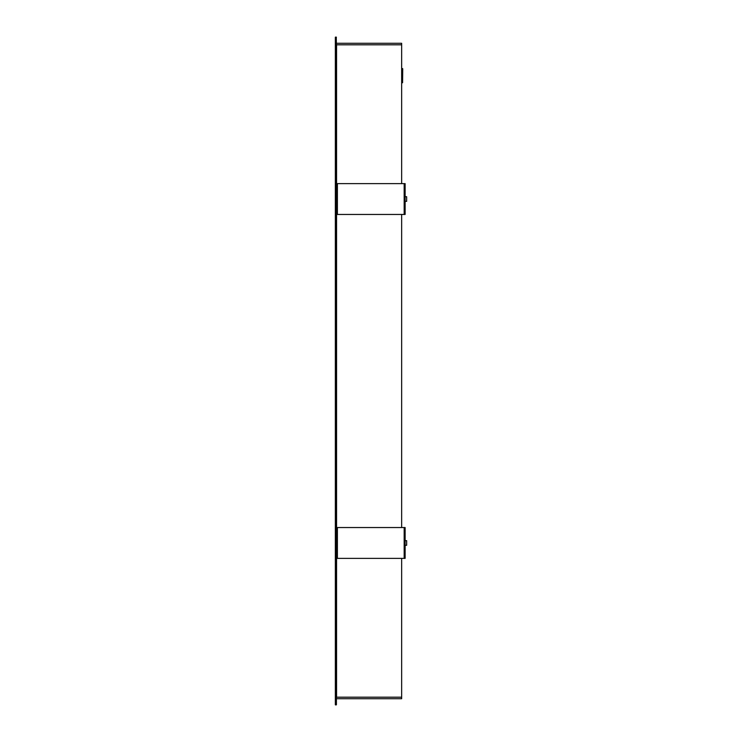 <?xml version="1.0" encoding="UTF-8"?>
<svg xmlns="http://www.w3.org/2000/svg" width="742" height="742" viewBox="0 0 742 742"><rect width="100%" height="100%" fill="white"/><g stroke="black" fill="none" stroke-linecap="round" stroke-linejoin="round"><path stroke-width="1.11" d="M335.486 44.808L336.265 44.808L336.265 697.192L335.486 697.192L335.486 44.808M401.654 558.383L401.654 697.192L336.414 697.192L336.414 44.808L401.654 44.808L401.654 183.617M401.654 214.457L401.654 527.543M335.338 697.192L336.414 697.192L336.414 704.742L335.338 704.742L335.338 37.258L336.414 37.258L335.486 37.1M336.265 37.1L336.414 44.808L335.338 44.808M336.414 43.268L401.654 43.268L401.654 44.808L336.414 44.808M335.486 704.9L336.265 704.9M336.414 697.192L401.654 697.192L401.654 698.732L336.414 698.732M402.581 82.752L402.73 68.718L402.581 82.752L401.802 82.752L401.654 68.718M405.123 196.723L406.662 196.723L406.662 201.351L405.123 201.351M405.123 183.617L337.397 183.617L337.397 214.457L405.123 214.457L405.123 183.617M337.397 183.617L337.397 214.457M405.123 540.649L406.662 540.649L406.662 545.277L405.123 545.277M405.123 527.543L337.397 527.543L337.397 558.383L405.123 558.383L405.123 527.543M337.397 527.543L337.397 558.383M336.571 697.192L336.571 44.808M404.167 214.457L404.167 183.617M404.167 558.383L404.167 527.543M402.581 68.561L401.802 68.561"/></g></svg>
